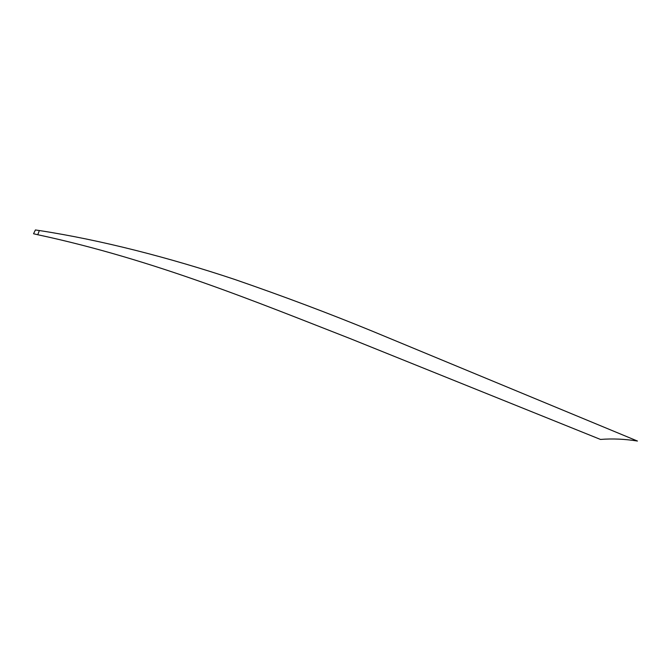 <?xml version="1.0" encoding="UTF-8"?>
<svg xmlns="http://www.w3.org/2000/svg" width="671" height="671" viewBox="0 0 671 671"><rect width="100%" height="100%" fill="white"/><g stroke="black" fill="none" stroke-linecap="round" stroke-linejoin="round"><path stroke-width="1.01" d="M37.777 234.733L33.55 233.76L35.404 229.96L39.337 230.539L37.777 234.733C153.902 259.56 258.05 302.671 350.27 338.637L600.486 439.438C612.522 438.482 624.844 439.019 637.45 441.04L372.48 331.239C329.352 313.525 283.472 296.272 234.842 279.48C169.553 257.689 100.809 239.975 39.337 230.539L37.777 234.733"/></g></svg>
